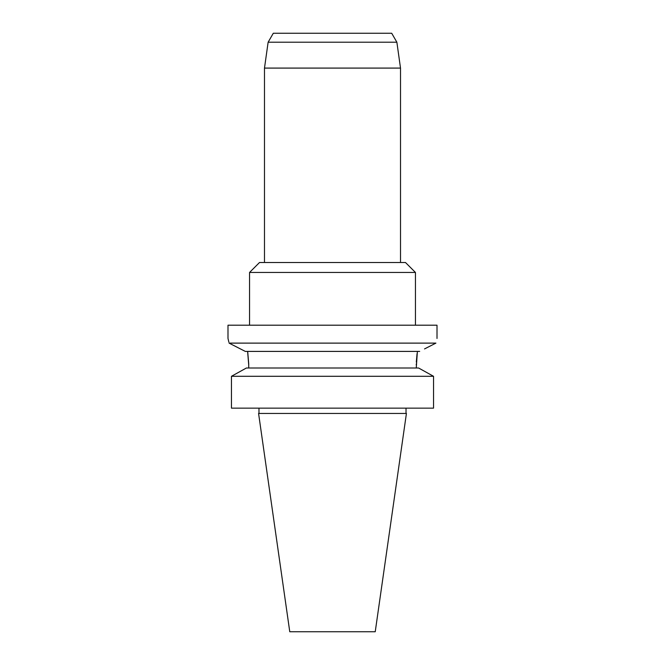 <?xml version="1.0" encoding="UTF-8"?>
<svg xmlns="http://www.w3.org/2000/svg" width="665" height="665" viewBox="0 0 665 665"><rect width="100%" height="100%" fill="white"/><g stroke="black" fill="none" stroke-linecap="round" stroke-linejoin="round"><path stroke-width="1" d="M437.005 338.468L437.005 325.202L227.995 325.202L227.995 338.468M228.868 342.134L228.062 338.718M424.519 348.934L435.916 343.115L229.084 343.115C227.654 336.931 227.654 336.931 229.084 343.115L245.252 351.378M419.682 351.411L245.319 351.411M242.035 349.732L240.871 349.133M237.829 347.579L234.321 345.783M232.85 345.035L230.738 343.955M435.916 343.115C437.346 336.931 437.346 336.931 435.916 343.115C437.346 336.931 437.346 336.931 435.916 343.115L434.902 343.63M416.265 368.003L417.387 351.411M417.046 353.705L416.315 362.109M416.273 363.971L416.265 365.002M231.462 408.144L231.462 376.29L246.407 368.003L418.593 368.003L433.538 376.29L433.538 408.144L231.462 408.144L231.462 376.29L433.538 376.29M432.117 375.501L419.881 368.709M246.407 368.003L237.014 373.206M248.735 368.003L248.727 364.104M332.5 413.447L258.577 413.447L289.765 631.75L375.235 631.75L406.423 413.447L332.5 413.447M396.872 42.211L268.128 42.211L273.298 33.25L391.702 33.25L396.872 42.211L400.513 68.088L400.513 262.5M400.513 68.088L264.487 68.088L264.487 262.5M415.442 272.451L249.558 272.451L259.516 262.5L405.484 262.5L415.442 272.451L415.442 325.202M247.613 351.411L248.735 365.176M248.727 363.938L247.762 352.375M247.754 352.325L247.638 351.561M258.976 413.447L258.976 408.144M406.024 413.447L406.024 408.144M268.128 42.211L264.487 68.088M249.558 272.451L249.558 325.202"/></g></svg>

